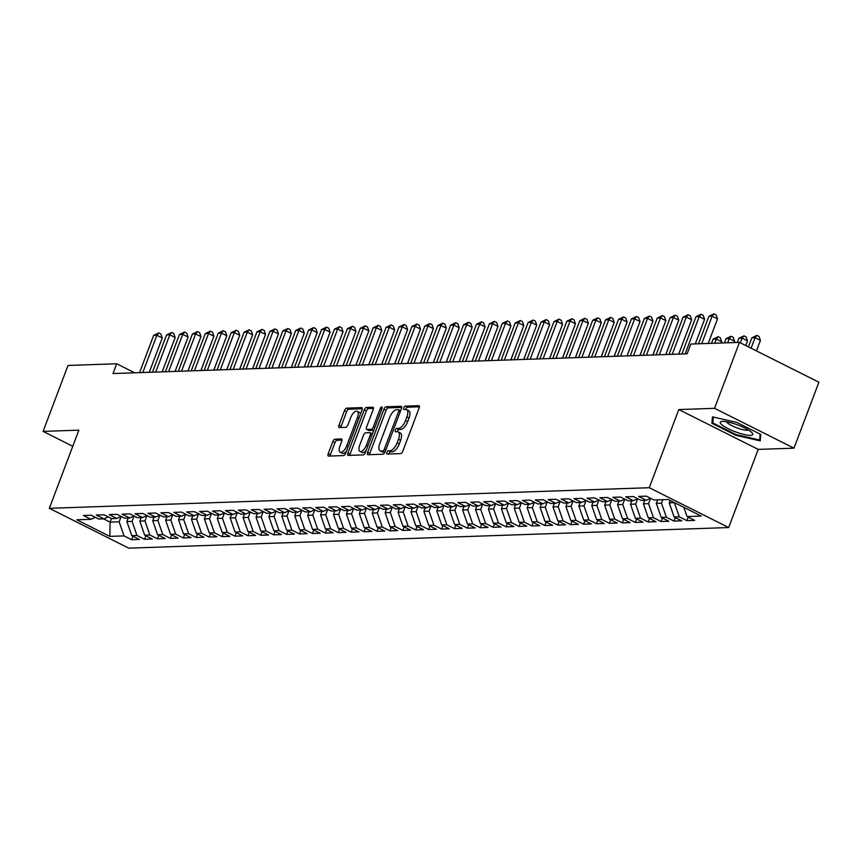 <?xml version="1.0" encoding="UTF-8"?>
<svg xmlns="http://www.w3.org/2000/svg" width="862" height="862" viewBox="0 0 862 862"><rect width="100%" height="100%" fill="white"/><g stroke="black" fill="none" stroke-linecap="round" stroke-linejoin="round"><path stroke-width="1.29" d="M400.636 440.331L398.492 439.254A8.383 3.663 -63.4 0 0 398.201 431.905L400.345 432.983A8.383 3.663 -63.4 0 1 400.636 440.331L399.278 443.93A8.383 3.663 -63.4 0 1 392.329 451.742L388.439 450.729A1.832 0.797 -63.4 0 0 386.919 452.431A1.832 0.797 -63.4 0 0 386.984 454.037A1.832 0.797 -63.4 0 0 387.167 454.08L400.636 453.617A2.618 1.142 -63.4 0 0 402.813 451.182L419.115 408.028A2.618 1.142 -63.4 0 0 419.018 405.722A2.618 1.142 -63.4 0 0 418.749 405.668L405.28 406.131A1.832 0.797 -63.4 0 0 403.761 407.845A1.832 0.797 -63.4 0 0 403.825 409.45A1.832 0.797 -63.4 0 0 404.019 409.493L405.765 409.428A8.383 3.663 -63.4 0 1 406.616 409.612A8.383 3.663 -63.4 0 1 406.918 416.96L405.56 420.559A8.383 3.663 -63.4 0 1 398.6 428.371L396.865 428.425A1.832 0.797 -63.4 0 0 395.335 430.138A1.832 0.797 -63.4 0 0 395.399 431.743A1.832 0.797 -63.4 0 0 395.593 431.787L397.339 431.722A1.832 0.797 -63.4 0 1 397.49 431.215A1.832 0.797 -63.4 0 1 399.009 429.502L396.865 428.425M392.329 451.742L390.583 451.796A1.832 0.797 -63.4 0 0 389.064 453.509A1.832 0.797 -63.4 0 0 388.913 454.015M419.395 406.799L407.435 407.209A1.832 0.797 -63.4 0 0 405.905 408.922A1.832 0.797 -63.4 0 0 405.754 409.428M334.962 439.189A2.618 1.142 -63.4 0 0 332.797 441.635L328.217 453.735A2.618 1.142 -63.4 0 0 328.314 456.041A2.618 1.142 -63.4 0 0 328.584 456.095L343.539 455.578A2.618 1.142 -63.4 0 0 345.705 453.143L362.018 409.989A2.618 1.142 -63.4 0 0 361.921 407.694A2.618 1.142 -63.4 0 0 361.652 407.629L346.696 408.146A2.618 1.142 -63.4 0 0 344.52 410.592L338.992 425.214A2.618 1.142 -63.4 0 0 339.089 427.509A2.618 1.142 -63.4 0 0 339.359 427.563L345.759 427.347A2.618 1.142 -63.4 0 0 347.936 424.901L350.672 417.65A7.015 3.06 -63.4 0 1 357.202 411.271A7.015 3.06 -63.4 0 1 357.45 417.423L346.718 445.826A7.015 3.06 -63.4 0 1 340.188 452.205A7.015 3.06 -63.4 0 1 339.94 446.063L341.729 441.322A2.618 1.142 -63.4 0 0 341.632 439.027A2.618 1.142 -63.4 0 0 341.363 438.973L334.962 439.189L337.107 440.267A2.618 1.142 -63.4 0 0 334.941 442.712L330.361 454.813A2.618 1.142 -63.4 0 0 330.081 456.041M390.174 450.664A8.383 3.663 -63.4 0 0 397.134 442.852L398.492 439.254M398.201 431.905A8.383 3.663 -63.4 0 0 397.339 431.722M113.008 373.548L687.111 353.819L690.796 344.057L739.477 342.386L714.566 408.329L678.793 409.558L649.269 487.709L49.339 508.311L78.873 430.16L43.1 431.388L68.023 365.445L116.704 363.775L113.008 373.548M367.632 452.388A2.618 1.142 -63.4 0 0 367.729 454.683A2.618 1.142 -63.4 0 0 367.999 454.737L382.954 454.22A2.618 1.142 -63.4 0 0 385.131 451.785L401.433 408.631A2.618 1.142 -63.4 0 0 401.336 406.336A2.618 1.142 -63.4 0 0 401.067 406.282L386.111 406.789A2.618 1.142 -63.4 0 0 383.946 409.234L367.632 452.388L369.787 453.466A2.618 1.142 -63.4 0 0 369.496 454.683M363.247 454.899L348.291 455.416A2.618 1.142 -63.4 0 1 348.022 455.362A2.618 1.142 -63.4 0 1 347.925 453.067L364.227 409.913A2.618 1.142 -63.4 0 1 366.404 407.467L372.804 407.252A2.618 1.142 -63.4 0 1 373.074 407.306A2.618 1.142 -63.4 0 1 373.171 409.601L366.555 427.099A2.618 1.142 -63.4 0 0 366.652 429.405A2.618 1.142 -63.4 0 0 366.921 429.459L371.166 429.308A2.618 1.142 -63.4 0 0 373.332 426.873L380.217 408.653A1.832 0.797 -63.4 0 1 381.931 406.983A1.832 0.797 -63.4 0 1 381.995 408.588L365.413 452.464A2.618 1.142 -63.4 0 1 363.247 454.899M649.269 487.709L728.681 527.544L128.75 548.157L49.339 508.311M688.232 517.146L686.906 520.637L694.653 520.379L687.036 516.553L701.237 516.069L668.179 499.486L653.978 499.971L646.36 496.146L638.613 496.415L646.231 500.24L641.069 500.413L633.451 496.587L625.704 496.857L633.322 500.682L628.15 500.854L620.532 497.04L612.785 497.299L620.403 501.124L615.242 501.296L607.624 497.482L599.877 497.74L607.494 501.565L602.333 501.749L594.705 497.924L586.957 498.193L594.586 502.007L589.414 502.19L581.796 498.365L574.049 498.635L581.667 502.449L576.506 502.632L568.888 498.807L561.14 499.076L568.758 502.902L563.586 503.074L555.968 499.249L548.221 499.518L555.839 503.343L550.678 503.516L543.06 499.701L535.313 499.96L542.931 503.785L537.769 503.958L530.141 500.143L522.394 500.402L530.022 504.227L524.85 504.41L517.232 500.585L509.485 500.854L517.103 504.669L511.942 504.852L504.324 501.027L496.577 501.296L504.195 505.11L499.023 505.294L491.405 501.468L483.657 501.738L491.275 505.563L486.114 505.735L478.496 501.91L470.749 502.18L478.367 506.005L473.206 506.177L465.577 502.363L457.83 502.621L465.458 506.447L460.286 506.619L452.669 502.805L444.921 503.063L452.539 506.888L447.378 507.071L439.76 503.246L432.013 503.516L439.631 507.33L434.459 507.513L426.841 503.688L419.094 503.958L426.712 507.772L421.55 507.955L413.932 504.13L406.185 504.399L413.803 508.224L408.642 508.397L401.013 504.572L393.266 504.841L400.895 508.666L395.723 508.839L388.105 505.024L380.357 505.283L387.975 509.108L382.814 509.28L375.196 505.466L367.449 505.725L375.067 509.55L369.895 509.733L362.277 505.908L354.53 506.177L362.148 509.992L356.987 510.175L349.369 506.35L341.621 506.619L349.239 510.433L344.078 510.616L336.449 506.791L328.702 507.061L336.331 510.886L331.159 511.058L323.541 507.233L315.794 507.502L323.412 511.328L318.25 511.5L310.632 507.686L302.885 507.944L310.503 511.769L305.331 511.942L297.713 508.127L289.966 508.386L297.584 512.211L292.423 512.394L284.805 508.569L277.058 508.839L284.675 512.653L279.514 512.836L271.886 509.011L264.138 509.28L271.767 513.095L266.595 513.278L258.977 509.453L251.23 509.722L258.848 513.547L253.687 513.72L246.069 509.895L238.321 510.164L245.939 513.989L240.767 514.161L233.149 510.347L225.402 510.606L233.02 514.431L227.859 514.603L220.241 510.789L212.494 511.047L220.112 514.873L214.95 515.056L207.322 511.231L199.575 511.5L207.203 515.314L202.031 515.498L194.413 511.672L186.666 511.942L194.284 515.756L189.123 515.939L181.505 512.114L173.758 512.384L181.376 516.209L176.204 516.381L168.586 512.556L160.838 512.825L168.456 516.65L163.295 516.823L155.677 513.009L147.93 513.267L155.548 517.092L150.387 517.265L142.758 513.45L135.011 513.709L142.639 517.534L137.467 517.717L129.85 513.892L122.102 514.161L129.72 517.976L124.559 518.159L116.941 514.334L109.194 514.603L116.812 518.418L111.64 518.601L104.022 514.776L96.275 515.045L103.893 518.87L98.731 519.043L91.113 515.217L83.366 515.487L90.984 519.312L95.37 517.362M686.906 520.637L679.288 516.823L674.127 516.995L669.224 502.923L670.151 500.466M675.312 517.599L673.998 521.09L681.745 520.82L674.127 516.995M673.998 521.09L666.38 517.265L661.208 517.437L656.316 503.365L657.641 499.841M662.404 518.04L661.079 521.532L668.826 521.262L661.208 517.437M661.079 521.532L653.461 517.706L648.299 517.879L643.408 503.807L644.733 500.283M649.485 518.482L648.17 521.973L655.917 521.704L648.299 517.879M648.17 521.973L640.552 518.148L635.38 518.331L630.488 504.248L631.824 500.736M636.576 518.924L635.262 522.415L643.009 522.146L635.38 518.331M635.262 522.415L627.633 518.59L622.472 518.773L617.58 504.69L618.905 501.178M623.668 519.366L622.342 522.857L630.09 522.598L622.472 518.773M622.342 522.857L614.725 519.032L609.563 519.215L604.661 505.143L605.997 501.619M610.749 519.808L609.434 523.299L617.181 523.04L609.563 519.215M609.434 523.299L601.816 519.484L596.644 519.657L591.752 505.585L593.078 502.061M597.84 520.26L596.515 523.751L604.262 523.482L596.644 519.657M596.515 523.751L588.897 519.926L583.736 520.098L578.844 506.026L580.169 502.503M584.921 520.702L583.606 524.193L591.354 523.924L583.736 520.098M583.606 524.193L575.988 520.368L570.816 520.54L565.925 506.468L567.261 502.945M572.012 521.144L570.698 524.635L578.445 524.365L570.816 520.54M570.698 524.635L563.069 520.81L557.908 520.993L553.016 506.91L554.341 503.397M559.104 521.585L557.779 525.077L565.526 524.807L557.908 520.993M557.779 525.077L550.161 521.251L545 521.435L540.097 507.352L541.433 503.839M546.185 522.027L544.87 525.518L552.617 525.26L545 521.435M544.87 525.518L537.252 521.693L532.08 521.876L527.188 507.804L528.514 504.281M533.276 522.469L531.951 525.96L539.698 525.701L532.08 521.876M531.951 525.96L524.333 522.146L519.172 522.318L514.28 508.246L515.605 504.723M520.357 522.922L519.043 526.413L526.79 526.143L519.172 522.318M519.043 526.413L511.425 522.587L506.253 522.76L501.361 508.688L502.697 505.164M507.449 523.363L506.134 526.854L513.881 526.585L506.253 522.76M506.134 526.854L498.505 523.029L493.344 523.202L488.452 509.13L489.778 505.606M494.54 523.805L493.215 527.296L500.962 527.027L493.344 523.202M493.215 527.296L485.597 523.471L480.436 523.654L475.533 509.571L476.869 506.059M481.621 524.247L480.306 527.738L488.054 527.469L480.436 523.654M480.306 527.738L472.688 523.913L467.516 524.096L462.625 510.013L463.95 506.5M468.712 524.689L467.387 528.18L475.134 527.921L467.516 524.096M467.387 528.18L459.769 524.355L454.608 524.538L449.716 510.466L451.041 506.942M455.793 525.13L454.479 528.621L462.226 528.363L454.608 524.538M454.479 528.621L446.861 524.807L441.689 524.98L436.797 510.907L438.133 507.384M442.885 525.583L441.559 529.074L449.317 528.805L441.689 524.98M441.559 529.074L433.942 525.249L428.78 525.421L423.888 511.349L425.214 507.826M429.976 526.025L428.651 529.516L436.398 529.246L428.78 525.421M428.651 529.516L421.033 525.691L415.872 525.863L410.969 511.791L412.305 508.268M417.057 526.466L415.743 529.958L423.49 529.688L415.872 525.863M415.743 529.958L408.125 526.132L402.953 526.316L398.061 512.233L399.386 508.72M404.149 526.908L402.823 530.399L410.571 530.13L402.953 526.316M402.823 530.399L395.205 526.574L390.044 526.757L385.152 512.674L386.478 509.162M391.229 527.35L389.915 530.841L397.662 530.572L390.044 526.757M389.915 530.841L382.297 527.016L377.125 527.199L372.233 513.127L373.569 509.604M378.321 527.792L376.996 531.283L384.754 531.024L377.125 527.199M376.996 531.283L369.378 527.469L364.217 527.641L359.325 513.569L360.65 510.045M365.413 528.244L364.087 531.735L371.834 531.466L364.217 527.641M364.087 531.735L356.469 527.91L351.308 528.083L346.405 514.011L347.742 510.487M352.493 528.686L351.179 532.177L358.926 531.908L351.308 528.083M351.179 532.177L343.561 528.352L338.389 528.525L333.497 514.452L334.822 510.929M339.585 529.128L338.26 532.619L346.007 532.35L338.389 528.525M338.26 532.619L330.642 528.794L325.48 528.977L320.589 514.894L321.914 511.381M326.666 529.57L325.351 533.061L333.098 532.791L325.48 528.977M325.351 533.061L317.733 529.236L312.561 529.419L307.669 515.336L309.005 511.823M313.757 530.011L312.432 533.503L320.19 533.233L312.561 529.419M312.432 533.503L304.814 529.677L299.653 529.861L294.761 515.788L296.086 512.265M300.849 530.453L299.523 533.944L307.271 533.686L299.653 529.861M299.523 533.944L291.906 530.13L286.744 530.302L281.842 516.23L283.178 512.707M287.93 530.906L286.615 534.397L294.362 534.128L286.744 530.302M286.615 534.397L278.986 530.572L273.825 530.744L268.933 516.672L270.259 513.149M275.021 531.348L273.696 534.839L281.443 534.569L273.825 530.744M273.696 534.839L266.078 531.014L260.917 531.186L256.025 517.114L257.35 513.59M262.102 531.789L260.787 535.28L268.535 535.011L260.917 531.186M260.787 535.28L253.169 531.455L247.997 531.638L243.106 517.556L244.442 514.043M249.193 532.231L247.868 535.722L255.626 535.453L247.997 531.638M247.868 535.722L240.25 531.897L235.089 532.08L230.197 517.997L231.522 514.485M236.274 532.673L234.96 536.164L242.707 535.895L235.089 532.08M234.96 536.164L227.342 532.339L222.18 532.522L217.278 518.45L218.614 514.926M223.366 533.115L222.051 536.606L229.798 536.347L222.18 532.522M222.051 536.606L214.422 532.791L209.261 532.964L204.369 518.892L205.695 515.368M210.457 533.567L209.132 537.058L216.879 536.789L209.261 532.964M209.132 537.058L201.514 533.233L196.353 533.406L191.461 519.333L192.786 515.81M197.538 534.009L196.224 537.5L203.971 537.231L196.353 533.406M196.224 537.5L188.606 533.675L183.434 533.847L178.542 519.775L179.878 516.252M184.63 534.451L183.304 537.942L191.062 537.672L183.434 533.847M183.304 537.942L175.686 534.117L170.525 534.3L165.633 520.217L166.959 516.704M171.71 534.893L170.396 538.384L178.143 538.114L170.525 534.3M170.396 538.384L162.778 534.559L157.617 534.742L152.714 520.659L154.05 517.146M158.802 535.334L157.487 538.825L165.235 538.556L157.617 534.742M157.487 538.825L149.859 535L144.697 535.183L139.806 521.111L141.131 517.588M145.893 535.776L144.568 539.267L152.315 539.009L144.697 535.183M144.568 539.267L136.95 535.453L131.789 535.625L126.886 521.553L128.222 518.03M132.974 536.229L131.66 539.72L139.407 539.45L131.789 535.625M131.66 539.72L124.042 535.895L109.83 536.38L76.783 519.797L90.984 519.312M103.893 518.87L108.278 516.909M111.467 518.515L110.11 522.124L119.139 521.812L121.154 516.489M124.042 535.895L119.139 521.812M109.83 536.38L110.11 522.124L103.623 518.881M116.812 518.418L121.197 516.467M126.886 521.553L132.058 521.37L134.073 516.047M136.95 535.453L132.058 521.37M129.72 517.976L134.106 516.026M139.806 521.111L144.967 520.928L146.982 515.605M149.859 535L144.967 520.928M142.639 517.534L147.025 515.584M152.714 520.659L157.886 520.486L159.89 515.153M162.778 534.559L157.886 520.486M155.548 517.092L159.933 515.142M165.633 520.217L170.795 520.045L172.809 514.711L168.456 516.65M175.686 534.117L170.795 520.045M178.542 519.775L183.703 519.603L185.718 514.269M188.606 533.675L183.703 519.603M181.376 516.209L185.761 514.248M191.461 519.333L196.622 519.15L198.637 513.827M201.514 533.233L196.622 519.15M194.284 515.756L198.669 513.806M204.369 518.892L209.531 518.708L211.546 513.386L207.203 515.314M214.422 532.791L209.531 518.708M217.278 518.45L222.45 518.267L224.465 512.944M227.342 532.339L222.45 518.267M220.112 514.873L224.497 512.922M230.197 517.997L235.358 517.825L237.373 512.491M240.25 531.897L235.358 517.825M233.02 514.431L237.416 512.481M243.106 517.556L248.267 517.383L250.282 512.05L245.939 513.989M253.169 531.455L248.267 517.383M256.025 517.114L261.186 516.941L263.201 511.608M266.078 531.014L261.186 516.941M258.848 513.547L263.233 511.586M268.933 516.672L274.094 516.489L276.109 511.166M278.986 530.572L274.094 516.489M271.767 513.095L276.152 511.144M281.842 516.23L287.014 516.047L289.029 510.724M291.906 530.13L287.014 516.047M284.675 512.653L289.061 510.703M294.761 515.788L299.922 515.605L301.937 510.282M304.814 529.677L299.922 515.605M297.584 512.211L301.98 510.261M307.669 515.336L312.831 515.164L314.845 509.83M317.733 529.236L312.831 515.164M310.503 511.769L314.889 509.819M320.589 514.894L325.75 514.722L327.765 509.388L323.412 511.328M330.642 528.794L325.75 514.722M333.497 514.452L338.658 514.28L340.673 508.946M343.561 528.352L338.658 514.28M336.331 510.886L340.716 508.925M346.405 514.011L351.577 513.827L353.592 508.505M356.469 527.91L351.577 513.827M349.239 510.433L353.625 508.483M359.325 513.569L364.486 513.386L366.501 508.063M369.378 527.469L364.486 513.386M362.148 509.992L366.544 508.041M372.233 513.127L377.394 512.944L379.409 507.621M382.297 527.016L377.394 512.944M375.067 509.55L379.452 507.599M385.152 512.674L390.314 512.502L392.329 507.168M395.205 526.574L390.314 512.502M387.975 509.108L392.361 507.158M398.061 512.233L403.222 512.06L405.237 506.727M408.125 526.132L403.222 512.06M400.895 508.666L405.28 506.716M410.969 511.791L416.141 511.619L418.156 506.285L413.803 508.224M421.033 525.691L416.141 511.619M423.888 511.349L429.05 511.166L431.065 505.843M433.942 525.249L429.05 511.166M426.712 507.772L431.108 505.822M436.797 510.907L441.969 510.724L443.973 505.401M446.861 524.807L441.969 510.724M439.631 507.33L444.016 505.38M449.716 510.466L454.877 510.282L456.892 504.96M459.769 524.355L454.877 510.282M452.539 506.888L456.925 504.938M462.625 510.013L467.786 509.841L469.801 504.507M472.688 523.913L467.786 509.841M465.458 506.447L469.844 504.496M475.533 509.571L480.705 509.399L482.72 504.065M485.597 523.471L480.705 509.399M478.367 506.005L482.752 504.054M488.452 509.13L493.614 508.957L495.628 503.623L491.275 505.563M498.505 523.029L493.614 508.957M501.361 508.688L506.533 508.505L508.537 503.182M511.425 522.587L506.533 508.505M504.195 505.11L508.58 503.16M514.28 508.246L519.441 508.063L521.456 502.74M524.333 522.146L519.441 508.063M517.103 504.669L521.488 502.718M527.188 507.804L532.35 507.621L534.365 502.298L530.022 504.227M537.252 521.693L532.35 507.621M540.097 507.352L545.269 507.179L547.284 501.846M550.161 521.251L545.269 507.179M542.931 503.785L547.316 501.835M553.016 506.91L558.177 506.737L560.192 501.404M563.069 520.81L558.177 506.737M555.839 503.343L560.235 501.393M565.925 506.468L571.097 506.296L573.101 500.962M575.988 520.368L571.097 506.296M568.758 502.902L573.144 500.951M578.844 506.026L584.005 505.843L586.02 500.52M588.897 519.926L584.005 505.843M581.667 502.449L586.052 500.499M591.752 505.585L596.913 505.401L598.928 500.079M601.816 519.484L596.913 505.401M594.586 502.007L598.971 500.057M604.661 505.143L609.833 504.96L611.848 499.637L607.494 501.565M614.725 519.032L609.833 504.96M617.58 504.69L622.741 504.518L624.756 499.184M627.633 518.59L622.741 504.518M620.403 501.124L624.799 499.173M630.488 504.248L635.66 504.076L637.664 498.742M640.552 518.148L635.66 504.076M633.322 500.682L637.708 498.732M643.408 503.807L648.569 503.634L650.584 498.301L646.231 500.24M653.461 517.706L648.569 503.634M656.316 503.365L661.477 503.182L662.813 499.669M666.38 517.265L661.477 503.182M669.224 502.923L674.44 502.621M679.288 516.823L674.396 502.74M134.688 372.804L116.704 363.775M43.1 431.388L72.774 446.279M678.793 409.558L758.215 449.393L793.977 448.165L714.566 408.329M793.977 448.165L818.9 382.222L739.477 342.386M758.215 449.393L728.681 527.544M687.036 516.553L683.825 507.33M735.825 435.288L760.241 440.859L760.747 434.437L736.827 422.434L712.411 416.863L711.904 423.285L735.825 435.288L736.073 434.61M406.616 409.612L408.771 410.689A8.383 3.663 -63.4 0 1 409.062 418.038L407.704 421.637A8.383 3.663 -63.4 0 1 400.755 429.448L399.009 429.502M401.714 407.403L388.256 407.866A2.618 1.142 -63.4 0 0 386.09 410.312L369.787 453.466M382.825 450.912A1.832 0.797 -63.4 0 0 384.344 449.21L398.664 411.336A1.832 0.797 -63.4 0 0 398.6 409.719A1.832 0.797 -63.4 0 0 398.406 409.687L396.574 409.752A8.383 3.663 -63.4 0 0 389.613 417.553L379.83 443.445A8.383 3.663 -63.4 0 0 380.131 450.804A8.383 3.663 -63.4 0 0 380.993 450.977L384.969 451.99A1.832 0.797 -63.4 0 0 385.045 451.99M398.6 409.719L400.636 410.743A1.832 0.797 -63.4 0 0 400.55 410.765L398.74 409.849M380.131 450.804L382.275 451.882A8.383 3.663 -63.4 0 0 383.137 452.054L380.993 450.977M384.969 451.99L383.137 452.054M373.451 408.383L368.548 408.545A2.618 1.142 -63.4 0 0 366.382 410.991L350.069 454.134A2.618 1.142 -63.4 0 0 349.789 455.362M368.591 430.3A2.618 1.142 -63.4 0 0 368.796 430.483A2.618 1.142 -63.4 0 0 369.065 430.537L373.311 430.386A2.618 1.142 -63.4 0 0 373.828 430.213M359.691 445.266A7.015 3.06 -63.4 0 0 359.939 451.408A7.015 3.06 -63.4 0 0 366.479 445.029L370.251 435.019A2.618 1.142 -63.4 0 0 370.164 432.724A2.618 1.142 -63.4 0 0 369.895 432.67L365.65 432.81A2.618 1.142 -63.4 0 0 363.473 435.256L359.691 445.266M359.939 451.408L362.083 452.485A7.015 3.06 -63.4 0 0 366.231 450.298M342.009 440.105L337.107 440.267M340.188 452.205L342.333 453.283A7.015 3.06 -63.4 0 0 346.481 451.095M360.359 414.363A7.015 3.06 -63.4 0 0 359.357 412.348L357.202 411.271M362.299 408.76L348.841 409.224A2.618 1.142 -63.4 0 0 346.664 411.67L341.147 426.291A2.618 1.142 -63.4 0 0 340.856 427.509M713.068 420.225L711.904 423.285M756.459 350.899L760.435 340.404L755.069 337.71L751.836 337.829L748.421 346.869M751.093 348.205L755.069 337.71L756.901 335.383L759.056 336.46L760.435 340.404M751.836 337.829L756.901 335.383M708.208 343.453L717.496 318.875L712.131 316.182L701.743 343.679M708.909 316.289L713.973 313.843L712.131 316.182L708.909 316.289L698.511 343.787M713.973 313.843L716.117 314.921L717.496 318.875M745.749 345.522L747.516 340.846L742.15 338.163L738.928 338.27L737.344 342.451M740.383 342.839L742.15 338.163L743.992 335.824L746.136 336.902L747.516 340.846M738.928 338.27L743.992 335.824M734.122 342.57L734.607 341.298L729.241 338.604L726.009 338.712L724.425 342.904M727.657 342.785L729.241 338.604L731.084 336.266L733.228 337.344L734.607 341.298M726.009 338.712L731.084 336.266M695.3 343.895L704.588 319.317L699.222 316.623L685.139 353.894M695.99 316.731L701.065 314.285L699.222 316.623L695.99 316.731L681.907 354.002M701.065 314.285L703.209 315.363L704.588 319.317M678.696 354.11L691.68 319.759L686.314 317.065L672.231 354.336M683.081 317.173L688.145 314.727L686.314 317.065L683.081 317.173L668.998 354.444M688.145 314.727L690.3 315.804L691.68 319.759M736.213 432.121A17.348 3.62 -159.3 0 0 752.063 432.821A17.348 3.62 -159.3 0 0 736.805 424.621A17.348 3.62 -159.3 0 0 721.893 421.421A17.348 3.62 -159.3 0 0 736.213 432.121M726.504 421.733A11.874 2.478 -159.3 0 0 737.398 428.048A11.874 2.478 -159.3 0 0 748.399 430.009M760.144 434.125L759.681 439.997L736.019 434.599L712.852 422.973L713.316 417.068M760.478 437.907L759.681 439.997M721.214 343.011L721.688 341.74L716.322 339.046L713.1 339.154L711.516 343.345M714.738 343.227L716.322 339.046L718.165 336.708L720.309 337.785L721.688 341.74M713.1 339.154L718.165 336.708M708.295 343.453L708.704 342.149M665.776 354.551L678.76 320.201L673.394 317.507L659.311 354.778M670.173 317.625L675.237 315.18L673.394 317.507L670.173 317.625L656.09 354.885M675.237 315.18L677.381 316.257L678.76 320.201M652.868 355.004L665.852 320.642L660.486 317.949L646.403 355.219M657.253 318.067L662.328 315.621L660.486 317.949L657.253 318.067L643.171 355.338M662.328 315.621L664.473 316.699L665.852 320.642M695.386 343.895L695.796 342.591M639.96 355.446L652.933 321.084L647.567 318.401L633.484 355.661M644.345 318.509L649.409 316.063L647.567 318.401L644.345 318.509L630.262 355.78M649.409 316.063L651.553 317.141L652.933 321.084M678.782 354.11L682.876 343.033M627.04 355.887L640.024 321.537L634.658 318.843L620.575 356.114M631.426 318.951L636.501 316.505L634.658 318.843L631.426 318.951L617.343 356.221M636.501 316.505L638.645 317.582L640.024 321.537M665.863 354.551L669.968 343.475M614.132 356.329L627.116 321.979L621.75 319.285L607.667 356.556M618.517 319.393L623.582 316.947L621.75 319.285L618.517 319.393L604.434 356.663M623.582 316.947L625.737 318.024L627.116 321.979M652.954 354.993L657.059 343.916M601.213 356.771L614.197 322.42L608.831 319.727L594.748 356.997M605.609 319.834L610.673 317.388L608.831 319.727L605.609 319.834L591.526 357.105M610.673 317.388L612.817 318.466L614.197 322.42M640.046 355.446L644.14 344.358M588.304 357.213L601.288 322.862L595.922 320.168L581.839 357.439M592.69 320.287L597.765 317.841L595.922 320.168L592.69 320.287L578.607 357.547M597.765 317.841L599.909 318.918L601.288 322.862M627.127 355.887L631.232 344.811M575.396 357.665L588.369 323.304L583.003 320.61L568.92 357.881M579.781 320.729L584.845 318.283L583.003 320.61L579.781 320.729L565.698 357.999M584.845 318.283L586.99 319.36L588.369 323.304M614.218 356.329L618.313 345.253M562.477 358.107L575.46 323.746L570.094 321.063L556.012 358.323M566.862 321.17L571.937 318.724L570.094 321.063L566.862 321.17L552.779 358.441M571.937 318.724L574.081 319.802L575.46 323.746M601.299 356.771L605.404 345.694M549.568 358.549L562.552 324.198L557.186 321.504L543.103 358.775M553.954 321.612L559.018 319.166L557.186 321.504L553.954 321.612L539.871 358.883M559.018 319.166L561.173 320.244L562.552 324.198M588.39 357.213L592.496 346.136M536.649 358.991L549.633 324.64L544.267 321.946L530.184 359.217M541.045 322.054L546.109 319.608L544.267 321.946L541.045 322.054L526.962 359.325M546.109 319.608L548.254 320.686L549.633 324.64M575.482 357.655L579.576 346.578M523.74 359.432L536.724 325.082L531.358 322.388L517.275 359.659M528.126 322.496L533.201 320.05L531.358 322.388L528.126 322.496L514.043 359.766M533.201 320.05L535.345 321.127L536.724 325.082M562.563 358.107L566.668 347.02M510.832 359.874L523.805 325.524L518.439 322.83L504.356 360.1M515.217 322.948L520.282 320.502L518.439 322.83L515.217 322.948L501.134 360.208M520.282 320.502L522.426 321.58L523.805 325.524M549.654 358.549L553.749 347.472M497.913 360.327L510.897 325.965L505.531 323.272L491.448 360.542M502.298 323.39L507.373 320.944L505.531 323.272L502.298 323.39L488.215 360.661M507.373 320.944L509.517 322.022L510.897 325.965M536.735 358.991L540.84 347.914M485.004 360.769L497.988 326.407L492.622 323.724L478.539 360.984M489.39 323.832L494.454 321.386L492.622 323.724L489.39 323.832L475.307 361.103M494.454 321.386L496.609 322.463L497.988 326.407M523.827 359.432L527.932 348.356M472.085 361.21L485.069 326.86L479.703 324.166L465.62 361.437M476.481 324.274L481.546 321.828L479.703 324.166L476.481 324.274L462.398 361.544M481.546 321.828L483.69 322.905L485.069 326.86M510.918 359.874L515.013 348.798M459.177 361.652L472.16 327.301L466.795 324.608L452.712 361.878M463.562 324.715L468.637 322.269L466.795 324.608L463.562 324.715L449.479 361.986M468.637 322.269L470.781 323.347L472.16 327.301M497.999 360.316L502.104 349.239M446.268 362.094L459.241 327.743L453.875 325.049L439.792 362.32M450.654 325.157L455.718 322.711L453.875 325.049L450.654 325.157L436.571 362.428M455.718 322.711L457.862 323.789L459.241 327.743M485.09 360.769L489.185 349.681M433.349 362.536L446.333 328.185L440.967 325.491L426.884 362.762M437.734 325.61L442.809 323.164L440.967 325.491L437.734 325.61L423.651 362.87M442.809 323.164L444.954 324.241L446.333 328.185M472.171 361.21L476.277 350.134M420.44 362.988L433.424 328.627L428.058 325.933L413.975 363.204M424.826 326.051L429.89 323.606L428.058 325.933L424.826 326.051L410.743 363.322M429.89 323.606L432.045 324.683L433.424 328.627M459.263 361.652L463.368 350.575M446.354 362.094L450.449 351.017M433.435 362.536L437.54 351.459M420.527 362.977L424.621 351.901M407.607 363.43L411.713 352.342M394.699 363.872L398.804 352.795M381.791 364.314L385.885 353.237M407.521 363.43L420.505 329.068L415.139 326.386L401.056 363.645M411.917 326.493L416.982 324.047L415.139 326.386L411.917 326.493L397.835 363.764M416.982 324.047L419.126 325.125L420.505 329.068M394.613 363.872L407.597 329.521L402.231 326.827L388.148 364.098M398.998 326.935L404.073 324.489L402.231 326.827L398.998 326.935L384.915 364.206M404.073 324.489L406.217 325.567L407.597 329.521M381.704 364.314L394.677 329.963L389.312 327.269L375.229 364.54M386.09 327.377L391.154 324.931L389.312 327.269L386.09 327.377L372.007 364.648M391.154 324.931L393.298 326.008L394.677 329.963M368.785 364.755L381.769 330.405L376.403 327.711L362.32 364.982M373.171 327.819L378.246 325.373L376.403 327.711L373.171 327.819L359.088 365.089M378.246 325.373L380.39 326.45L381.769 330.405M355.877 365.197L368.861 330.846L363.495 328.153L349.412 365.423M360.262 328.271L365.326 325.825L363.495 328.153L360.262 328.271L346.179 365.531M365.326 325.825L367.481 326.903L368.861 330.846M342.957 365.65L355.941 331.288L350.575 328.594L336.492 365.865M347.354 328.713L352.418 326.267L350.575 328.594L347.354 328.713L333.271 365.984M352.418 326.267L354.562 327.344L355.941 331.288M330.049 366.091L343.033 331.73L337.667 329.047L323.584 366.307M334.434 329.155L339.509 326.709L337.667 329.047L334.434 329.155L320.352 366.425M339.509 326.709L341.654 327.786L343.033 331.73M368.871 364.755L372.977 353.679M317.141 366.533L330.114 332.182L324.748 329.489L310.665 366.759M321.526 329.596L326.59 327.151L324.748 329.489L321.526 329.596L307.443 366.867M326.59 327.151L328.734 328.228L330.114 332.182M355.963 365.197L360.057 354.12M304.221 366.975L317.205 332.624L311.839 329.93L297.756 367.201M308.607 330.038L313.682 327.592L311.839 329.93L308.607 330.038L294.524 367.309M313.682 327.592L315.826 328.67L317.205 332.624M343.044 365.639L347.149 354.562M291.313 367.417L304.297 333.066L298.931 330.372L284.848 367.643M295.698 330.48L300.763 328.034L298.931 330.372L295.698 330.48L281.615 367.751M300.763 328.034L302.918 329.112L304.297 333.066M330.135 366.091L334.24 355.004M278.394 367.858L291.378 333.508L286.012 330.814L271.929 368.085M282.79 330.933L287.854 328.487L286.012 330.814L282.79 330.933L268.707 368.193M287.854 328.487L289.998 329.564L291.378 333.508M317.227 366.533L321.321 355.456M265.485 368.311L278.469 333.95L273.103 331.256L259.02 368.527M269.871 331.374L274.946 328.928L273.103 331.256L269.871 331.374L255.788 368.645M274.946 328.928L277.09 330.006L278.469 333.95M304.308 366.975L308.413 355.898M252.577 368.753L265.55 334.391L260.184 331.708L246.101 368.968M256.962 331.816L262.026 329.37L260.184 331.708L256.962 331.816L242.879 369.087M262.026 329.37L264.171 330.448L265.55 334.391M291.399 367.417L295.494 356.34M239.658 369.195L252.641 334.844L247.275 332.15L233.193 369.421M244.043 332.258L249.118 329.812L247.275 332.15L244.043 332.258L229.96 369.529M249.118 329.812L251.262 330.889L252.641 334.844M278.48 367.858L282.585 356.782M226.749 369.636L239.733 335.286L234.367 332.592L220.284 369.863M231.135 332.7L236.199 330.254L234.367 332.592L231.135 332.7L217.052 369.97M236.199 330.254L238.354 331.331L239.733 335.286M265.571 368.3L269.677 357.224M213.83 370.078L226.814 335.727L221.448 333.034L207.365 370.304M218.226 333.141L223.29 330.696L221.448 333.034L218.226 333.141L204.143 370.412M223.29 330.696L225.435 331.773L226.814 335.727M252.663 368.753L256.757 357.665M200.921 370.52L213.905 336.169L208.539 333.475L194.456 370.746M205.307 333.583L210.382 331.148L208.539 333.475L205.307 333.583L191.224 370.854M210.382 331.148L212.526 332.226L213.905 336.169M239.744 369.195L243.849 358.118M188.013 370.972L200.986 336.611L195.62 333.917L181.537 371.188M192.398 334.036L197.463 331.59L195.62 333.917L192.398 334.036L178.315 371.306M197.463 331.59L199.607 332.667L200.986 336.611M226.835 369.636L230.93 358.56M175.094 371.414L188.078 337.053L182.712 334.37L168.629 371.63M179.479 334.478L184.554 332.032L182.712 334.37L179.479 334.478L165.396 371.748M184.554 332.032L186.698 333.109L188.078 337.053M213.916 370.078L218.021 359.001M162.185 371.856L175.169 337.505L169.803 334.812L155.72 372.082M166.571 334.919L171.635 332.473L169.803 334.812L166.571 334.919L152.488 372.19M171.635 332.473L173.79 333.551L175.169 337.505M201.008 370.52L205.113 359.443M149.266 372.298L162.25 337.947L156.884 335.253L142.801 372.524M153.662 335.361L158.727 332.915L156.884 335.253L153.662 335.361L139.579 372.632M158.727 332.915L160.871 333.993L162.25 337.947M399.278 443.93L397.134 442.852M400.755 429.448L398.6 428.371M407.704 421.637L405.56 420.559M409.062 418.038L406.918 416.96M407.435 407.209L405.28 406.131M390.583 451.796L388.439 450.729M386.09 410.312L383.946 409.234M388.256 407.866L386.111 406.789M385.82 449.942L384.344 449.21M400.13 412.068L398.664 411.336M350.069 454.134L347.925 453.067M366.382 410.991L364.227 409.913M368.548 408.545L366.404 407.467M369.065 430.537L366.921 429.459M373.311 430.386L371.166 429.308M374.808 427.606L373.332 426.873M381.694 409.385L380.217 408.653M367.945 445.773L366.479 445.029M371.727 435.763L370.251 435.019M348.194 446.57L346.718 445.826M358.926 418.156L357.45 417.423M341.147 426.291L338.992 425.214M346.664 411.67L344.52 410.592M348.841 409.224L346.696 408.146M330.361 454.813L328.217 453.735M334.941 442.712L332.797 441.635M368.796 430.483L366.652 429.405M372.309 433.801L370.164 432.724"/></g></svg>
